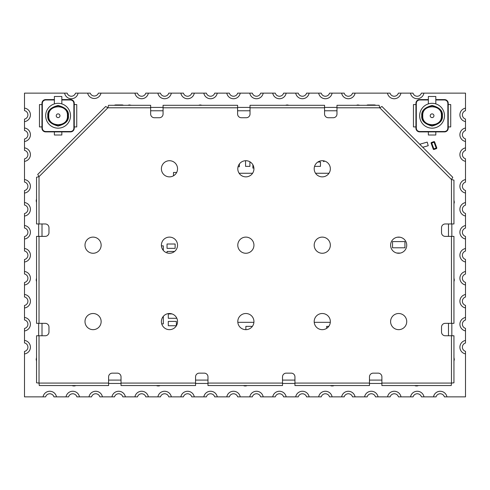 <?xml version="1.0" encoding="UTF-8"?>
<svg xmlns="http://www.w3.org/2000/svg" width="490" height="490" viewBox="0 0 490 490"><rect width="100%" height="100%" fill="white"/><g stroke="black" fill="none" stroke-linecap="round" stroke-linejoin="round"><path stroke-width="0.73" d="M101.142 321.587A8.073 8.073 0 0 1 93.069 329.66A8.073 8.073 0 0 1 84.997 321.587A8.073 8.073 0 0 1 93.069 313.508A8.073 8.073 0 0 1 101.142 321.587M177.545 321.587A8.073 8.073 0 0 1 169.467 329.66A8.073 8.073 0 0 1 161.394 321.587A8.073 8.073 0 0 1 169.467 313.508A8.073 8.073 0 0 1 177.545 321.587M253.943 321.587A8.073 8.073 0 0 1 245.864 329.66A8.073 8.073 0 0 1 237.791 321.587A8.073 8.073 0 0 1 245.864 313.508A8.073 8.073 0 0 1 253.943 321.587M330.34 321.587A8.073 8.073 0 0 1 322.267 329.66A8.073 8.073 0 0 1 314.188 321.587A8.073 8.073 0 0 1 322.267 313.508A8.073 8.073 0 0 1 330.34 321.587M406.737 321.587A8.073 8.073 0 0 1 398.664 329.66A8.073 8.073 0 0 1 390.591 321.587A8.073 8.073 0 0 1 398.664 313.508A8.073 8.073 0 0 1 406.737 321.587M177.545 245.184A8.073 8.073 0 0 1 169.467 253.263A8.073 8.073 0 0 1 161.394 245.184A8.073 8.073 0 0 1 169.467 237.111A8.073 8.073 0 0 1 177.545 245.184M253.943 245.184A8.073 8.073 0 0 1 245.864 253.263A8.073 8.073 0 0 1 237.791 245.184A8.073 8.073 0 0 1 245.864 237.111A8.073 8.073 0 0 1 253.943 245.184M330.34 245.184A8.073 8.073 0 0 1 322.267 253.263A8.073 8.073 0 0 1 314.188 245.184A8.073 8.073 0 0 1 322.267 237.111A8.073 8.073 0 0 1 330.34 245.184M406.737 245.184A8.073 8.073 0 0 1 398.664 253.263A8.073 8.073 0 0 1 390.591 245.184A8.073 8.073 0 0 1 398.664 237.111A8.073 8.073 0 0 1 406.737 245.184M177.545 168.787A8.073 8.073 0 0 1 169.467 176.865A8.073 8.073 0 0 1 161.394 168.787A8.073 8.073 0 0 1 169.467 160.714A8.073 8.073 0 0 1 177.545 168.787M253.943 168.787A8.073 8.073 0 0 1 245.864 176.865A8.073 8.073 0 0 1 237.791 168.787A8.073 8.073 0 0 1 245.864 160.714A8.073 8.073 0 0 1 253.943 168.787M330.34 168.787A8.073 8.073 0 0 1 322.267 176.865A8.073 8.073 0 0 1 314.188 168.787A8.073 8.073 0 0 1 322.267 160.714A8.073 8.073 0 0 1 330.34 168.787M101.142 245.184A8.073 8.073 0 0 1 93.069 253.263A8.073 8.073 0 0 1 84.997 245.184A8.073 8.073 0 0 1 93.069 237.111A8.073 8.073 0 0 1 101.142 245.184M36.548 355.569L36.548 363.023M36.548 276.133L36.548 283.588M36.548 196.888L36.548 204.342M451.468 335.76L445.257 335.76A3.724 3.724 0 0 1 441.527 332.036L441.527 327.063A3.724 3.724 0 0 1 445.257 323.339L453.948 323.339L453.948 236.382L445.257 236.382A3.724 3.724 0 0 1 441.527 232.652L441.527 227.685A3.724 3.724 0 0 1 445.257 223.961L453.948 223.961L453.948 180.142L451.468 179.512L452.778 177.313L381.949 106.483L379.744 107.794L379.119 105.307L336.979 105.307L336.979 114.005A3.724 3.724 0 0 1 333.255 117.729L328.288 117.729A3.724 3.724 0 0 1 324.558 114.005L324.558 105.307L250.023 105.307L250.023 114.005A3.724 3.724 0 0 1 246.299 117.729L241.331 117.729A3.724 3.724 0 0 1 237.601 114.005L237.601 105.307L163.066 105.307L163.066 114.005A3.724 3.724 0 0 1 159.342 117.729L154.368 117.729A3.724 3.724 0 0 1 150.644 114.005L150.644 105.307L108.511 105.307L107.88 107.794L105.681 106.483L37.718 174.44L39.029 176.639L36.548 177.27L36.548 223.961L45.245 223.961A3.724 3.724 0 0 1 48.969 227.685L48.969 232.652A3.724 3.724 0 0 1 45.245 236.382L36.548 236.382L36.548 323.339L45.245 323.339A3.724 3.724 0 0 1 48.969 327.063L48.969 332.036A3.724 3.724 0 0 1 45.245 335.76L36.548 335.76L36.548 382.825L39.029 383.076L39.28 385.563L108.602 385.563L108.602 376.865A3.724 3.724 0 0 1 112.326 373.141L117.294 373.141A3.724 3.724 0 0 1 121.024 376.865L121.024 385.563L195.559 385.563L195.559 376.865A3.724 3.724 0 0 1 199.283 373.141L204.257 373.141A3.724 3.724 0 0 1 207.981 376.865L207.981 385.563L282.516 385.563L282.516 376.865A3.724 3.724 0 0 1 286.246 373.141L291.213 373.141A3.724 3.724 0 0 1 294.937 376.865L294.937 385.563L369.472 385.563L369.472 376.865A3.724 3.724 0 0 1 373.202 373.141L378.17 373.141A3.724 3.724 0 0 1 381.894 376.865L381.894 385.563L451.216 385.563L451.468 383.076L453.948 382.825L453.948 335.76L451.468 335.76L451.468 383.076L381.894 383.076M36.548 335.76L36.548 339.49M36.548 379.101L36.548 382.825M36.548 236.382L36.548 240.106M36.548 319.609L36.548 323.339M36.548 177.27L36.548 180.994M36.548 220.231L36.548 223.961M105.681 106.483L103.041 109.117M75.779 385.563A3.724 3.724 0 0 1 73.941 385.93A3.724 3.724 0 0 1 73.727 385.936L74.155 385.936M72.104 385.563A3.724 3.724 0 0 0 73.727 385.936M160.126 385.563A3.724 3.724 0 0 1 158.288 385.93A3.724 3.724 0 0 1 158.08 385.936L158.503 385.936M156.451 385.563A3.724 3.724 0 0 0 158.08 385.936M247.089 385.563A3.724 3.724 0 0 1 245.251 385.93A3.724 3.724 0 0 1 245.037 385.936L245.459 385.936M243.414 385.563A3.724 3.724 0 0 0 245.037 385.936M334.045 385.563A3.724 3.724 0 0 1 332.208 385.93A3.724 3.724 0 0 1 331.993 385.936L332.422 385.936M330.37 385.563A3.724 3.724 0 0 0 331.993 385.936M418.393 385.563A3.724 3.724 0 0 1 416.555 385.93A3.724 3.724 0 0 1 416.341 385.936L416.77 385.936M414.718 385.563A3.724 3.724 0 0 0 416.341 385.936M336.979 107.42L324.558 107.42M250.023 107.42L237.601 107.42M163.066 107.42L150.644 107.42M38.661 223.961L38.661 236.382M38.661 323.339L38.661 335.76M108.602 383.45L121.024 383.45M195.559 383.45L207.981 383.45M282.516 383.45L294.937 383.45M369.472 383.45L381.894 383.45M451.835 335.76L451.835 323.339M451.835 236.382L451.835 223.961M465.5 353.896L465.5 351.342A4.349 4.349 0 0 1 465.5 343.006L465.5 340.458A6.829 6.829 0 0 0 465.5 353.896L465.5 396.863L446.929 396.863A6.829 6.829 0 0 0 433.497 396.863L423.966 396.863A6.829 6.829 0 0 0 410.528 396.863L400.998 396.863A6.829 6.829 0 0 0 387.559 396.863L378.029 396.863A6.829 6.829 0 0 0 364.591 396.863L355.06 396.863A6.829 6.829 0 0 0 341.628 396.863L332.098 396.863A6.829 6.829 0 0 0 318.659 396.863L309.129 396.863A6.829 6.829 0 0 0 295.691 396.863L286.16 396.863A6.829 6.829 0 0 0 272.722 396.863L263.197 396.863A6.829 6.829 0 0 0 249.759 396.863L240.229 396.863A6.829 6.829 0 0 0 226.79 396.863L217.26 396.863A6.829 6.829 0 0 0 203.822 396.863L194.291 396.863A6.829 6.829 0 0 0 180.859 396.863L171.329 396.863A6.829 6.829 0 0 0 157.89 396.863L148.36 396.863A6.829 6.829 0 0 0 134.922 396.863L125.391 396.863A6.829 6.829 0 0 0 111.953 396.863L102.422 396.863A6.829 6.829 0 0 0 88.99 396.863L79.46 396.863A6.829 6.829 0 0 0 66.021 396.863L56.491 396.863A6.829 6.829 0 0 0 43.053 396.863L24.5 396.863L24.5 353.945A6.829 6.829 0 0 0 24.5 340.409L24.5 330.964A6.829 6.829 0 0 0 24.5 317.428L24.5 307.983A6.829 6.829 0 0 0 24.5 294.441L24.5 284.996A6.829 6.829 0 0 0 24.5 271.46L24.5 262.015A6.829 6.829 0 0 0 24.5 248.479L24.5 239.034A6.829 6.829 0 0 0 24.5 225.498L24.5 216.053A6.829 6.829 0 0 0 24.5 202.517L24.5 193.072A6.829 6.829 0 0 0 24.5 179.536L24.5 161.394A6.829 6.829 0 0 0 24.5 147.858L24.5 141.518A6.829 6.829 0 0 0 24.5 127.982L24.5 121.642A6.829 6.829 0 0 0 24.5 108.106L24.5 93.137L64.613 93.137A6.829 6.829 0 0 0 78.051 93.137L87.649 93.137A6.829 6.829 0 0 0 100.983 93.137L134.922 93.137A6.829 6.829 0 0 0 148.354 93.137L157.884 93.137A6.829 6.829 0 0 0 171.322 93.137L180.853 93.137A6.829 6.829 0 0 0 194.291 93.137L203.822 93.137A6.829 6.829 0 0 0 217.26 93.137L226.79 93.137A6.829 6.829 0 0 0 240.229 93.137L249.759 93.137A6.829 6.829 0 0 0 263.197 93.137L272.728 93.137A6.829 6.829 0 0 0 286.166 93.137L295.697 93.137A6.829 6.829 0 0 0 309.129 93.137L318.659 93.137A6.829 6.829 0 0 0 332.098 93.137L341.628 93.137A6.829 6.829 0 0 0 355.066 93.137L387.474 93.137A6.829 6.829 0 0 0 400.912 93.137L410.461 93.137A6.829 6.829 0 0 0 423.893 93.137L465.5 93.137L465.5 108.155A6.829 6.829 0 0 0 465.5 121.594L465.5 119.039A4.349 4.349 0 0 1 465.5 110.709L465.5 108.155M431.096 143.062A0.619 0.619 70 0 0 431.133 143.276L433.258 149.113L431.133 143.276L431.506 142.48A0.619 0.619 70 0 0 431.096 143.062L431.108 143.184M366.624 105.307A3.105 3.105 0 0 1 368.1 104.934L374.311 104.934A3.105 3.105 0 0 1 375.787 105.307M114.329 105.307A3.105 3.105 0 0 1 115.805 104.934L122.016 104.934A3.105 3.105 0 0 1 123.492 105.307M465.5 141.469A6.829 6.829 0 0 1 465.5 128.031L465.5 130.585A4.349 4.349 0 0 0 465.5 138.915L465.5 147.906A6.829 6.829 0 0 0 465.5 161.345L465.5 158.791A4.349 4.349 0 0 1 465.5 150.461L465.5 147.906M465.5 193.023A6.829 6.829 0 0 1 465.5 179.585L465.5 182.139A4.349 4.349 0 0 0 465.5 190.469L465.5 202.566A6.829 6.829 0 0 0 465.5 216.004L465.5 213.45A4.349 4.349 0 0 1 465.5 205.12L465.5 202.566M465.5 238.985A6.829 6.829 0 0 1 465.5 225.547L465.5 228.101A4.349 4.349 0 0 0 465.5 236.431L465.5 248.528A6.829 6.829 0 0 0 465.5 261.966L465.5 259.418A4.349 4.349 0 0 1 465.5 251.082L465.5 248.528M465.5 284.947A6.829 6.829 0 0 1 465.5 271.509L465.5 274.063A4.349 4.349 0 0 0 465.5 282.399L465.5 294.496A6.829 6.829 0 0 0 465.5 307.928L465.5 305.38A4.349 4.349 0 0 1 465.5 297.044L465.5 294.496M465.5 330.909A6.829 6.829 0 0 1 465.5 317.477L465.5 320.025A4.349 4.349 0 0 0 465.5 328.361L465.5 340.458M43.053 396.863L45.607 396.863A4.349 4.349 0 0 1 53.937 396.863L56.491 396.863M66.021 396.863L68.576 396.863A4.349 4.349 0 0 1 76.906 396.863L79.46 396.863M88.99 396.863L91.538 396.863A4.349 4.349 0 0 1 99.874 396.863L102.422 396.863M111.953 396.863L114.507 396.863A4.349 4.349 0 0 1 122.843 396.863L125.391 396.863M134.922 396.863L137.476 396.863A4.349 4.349 0 0 1 145.806 396.863L148.36 396.863M157.89 396.863L160.444 396.863A4.349 4.349 0 0 1 168.774 396.863L171.329 396.863M180.859 396.863L183.407 396.863A4.349 4.349 0 0 1 191.743 396.863L194.291 396.863M203.822 396.863L206.376 396.863A4.349 4.349 0 0 1 214.706 396.863L217.26 396.863M226.79 396.863L229.345 396.863A4.349 4.349 0 0 1 237.675 396.863L240.229 396.863M249.759 396.863L252.307 396.863A4.349 4.349 0 0 1 260.643 396.863L263.197 396.863M272.722 396.863L275.276 396.863A4.349 4.349 0 0 1 283.612 396.863L286.16 396.863M295.691 396.863L298.245 396.863A4.349 4.349 0 0 1 306.575 396.863L309.129 396.863M318.659 396.863L321.213 396.863A4.349 4.349 0 0 1 329.543 396.863L332.098 396.863M341.628 396.863L344.176 396.863A4.349 4.349 0 0 1 352.512 396.863L355.06 396.863M364.591 396.863L367.145 396.863A4.349 4.349 0 0 1 375.481 396.863L378.029 396.863M387.559 396.863L390.113 396.863A4.349 4.349 0 0 1 398.444 396.863L400.998 396.863M410.528 396.863L413.076 396.863A4.349 4.349 0 0 1 421.412 396.863L423.966 396.863M433.497 396.863L436.045 396.863A4.349 4.349 0 0 1 444.381 396.863L446.929 396.863M423.893 93.137L421.345 93.137A4.349 4.349 0 0 1 413.009 93.137L410.461 93.137M400.912 93.137L398.364 93.137A4.349 4.349 0 0 1 390.028 93.137L387.474 93.137M355.066 93.137L352.518 93.137A4.349 4.349 0 0 1 344.182 93.137L341.628 93.137M332.098 93.137L329.55 93.137A4.349 4.349 0 0 1 321.213 93.137L318.659 93.137M309.129 93.137L306.581 93.137A4.349 4.349 0 0 1 298.245 93.137L295.697 93.137M286.166 93.137L283.612 93.137A4.349 4.349 0 0 1 275.276 93.137L272.728 93.137M263.197 93.137L260.643 93.137A4.349 4.349 0 0 1 252.313 93.137L249.759 93.137M240.229 93.137L237.675 93.137A4.349 4.349 0 0 1 229.345 93.137L226.79 93.137M217.26 93.137L214.706 93.137A4.349 4.349 0 0 1 206.376 93.137L203.822 93.137M194.291 93.137L191.737 93.137A4.349 4.349 0 0 1 183.407 93.137L180.853 93.137M171.322 93.137L168.774 93.137A4.349 4.349 0 0 1 160.438 93.137L157.884 93.137M148.354 93.137L145.806 93.137A4.349 4.349 0 0 1 137.47 93.137L134.922 93.137M100.983 93.137L98.398 93.137A4.349 4.349 0 0 1 90.227 93.137L87.649 93.137M78.051 93.137L75.497 93.137A4.349 4.349 0 0 1 67.167 93.137L64.613 93.137M24.5 108.106L24.5 110.63A4.349 4.349 0 0 1 24.5 119.119L24.5 121.642M24.5 127.982L24.5 130.505A4.349 4.349 0 0 1 24.5 138.995L24.5 141.518M24.5 147.858L24.5 150.381A4.349 4.349 0 0 1 24.5 158.87L24.5 161.394M24.5 179.536L24.5 182.06A4.349 4.349 0 0 1 24.5 190.549L24.5 193.072M24.5 202.517L24.5 205.041A4.349 4.349 0 0 1 24.5 213.53L24.5 216.053M24.5 225.498L24.5 228.022A4.349 4.349 0 0 1 24.5 236.517L24.5 239.034M24.5 248.479L24.5 251.003A4.349 4.349 0 0 1 24.5 259.498L24.5 262.015M24.5 271.46L24.5 273.983A4.349 4.349 0 0 1 24.5 282.479L24.5 284.996M24.5 294.441L24.5 296.964A4.349 4.349 0 0 1 24.5 305.46L24.5 307.983M24.5 317.428L24.5 319.946A4.349 4.349 0 0 1 24.5 328.441L24.5 330.964M24.5 340.409L24.5 342.927A4.349 4.349 0 0 1 24.5 351.422L24.5 353.945M465.5 317.477L465.5 307.928M465.5 271.509L465.5 261.966M465.5 225.547L465.5 216.004M465.5 179.585L465.5 161.345M465.5 128.031L465.5 121.594M245.557 166.367L245.557 160.72L245.557 166.367L249.906 166.367L249.906 161.798M326.677 328.349L326.677 326.365L326.677 328.349M436.762 147.839L434.636 142.002A0.619 0.619 70 0 0 433.84 141.628L431.506 142.48L431.715 143.062L434.054 142.216L436.174 148.047L433.84 148.899L431.715 143.062L431.133 143.276L433.258 149.113A0.619 0.619 70 0 0 434.054 149.481L436.388 148.635A0.619 0.619 70 0 0 436.762 147.839L436.174 148.047L436.388 148.635M317.863 162.018L320.466 162.018L320.466 166.367L314.562 166.367M163.323 250.421L163.323 245.87L161.424 245.87M161.725 323.884L163.323 323.884L163.323 316.35M253.912 168.107L252.889 168.107L252.889 164.799M176.363 317.385L176.363 318.292L168.291 318.292L168.291 313.943L172.082 313.943M328.772 326.365L326.677 326.365M245.87 329.66L245.87 326.365L252.375 326.371M167.047 252.889L167.047 251.462L174.55 251.462M173.509 175.781L173.509 172.449L176.663 172.449M175.126 244.008L175.126 248.357L167.047 248.357L167.047 244.008L175.126 244.008M237.828 322.328L253.906 322.328M314.225 322.328L330.303 322.328M328.986 173.258L315.542 173.258M252.589 173.258L239.145 173.258M400.036 237.227L397.292 237.227M422.741 147.276L428.229 145.702L427.2 142.118L420.034 144.17L420.2 144.728M404.942 241.582L392.521 241.582L392.521 247.793L404.942 247.793L404.942 241.582M324.441 161.014L323.89 161.651L322.837 160.732M238.054 166.741L239.408 166.741L239.408 163.942M400.281 253.097L396.673 253.012M176.363 321.397L176.363 325.746L168.291 325.746L168.291 321.397L176.363 321.397M444.504 115.744A12.422 12.422 0 0 0 432.082 103.323A12.422 12.422 0 0 0 419.661 115.744A12.422 12.422 0 0 1 432.082 103.323A12.422 12.422 0 0 1 444.504 115.744A12.422 12.422 0 0 1 432.082 128.166A12.422 12.422 0 0 1 419.661 115.744A12.422 12.422 0 0 0 432.082 128.166A12.422 12.422 0 0 0 444.504 115.744A12.422 12.422 0 0 1 432.082 128.166A12.422 12.422 0 0 1 419.661 115.744M435.812 99.593L444.504 99.593A3.724 3.724 0 0 1 448.234 103.323L448.234 128.166A3.724 3.724 0 0 1 444.504 131.896L419.661 131.896A3.724 3.724 0 0 1 415.937 128.166L415.937 103.323A3.724 3.724 0 0 1 419.661 99.593L428.358 99.593M444.504 131.522C446.555 131.308 447.67 130.187 447.86 128.166L448.234 128.166A3.724 3.724 0 0 1 444.504 131.896L444.504 131.522L419.661 131.522L419.661 131.896A3.724 3.724 0 0 1 415.937 128.166L416.304 128.166L416.304 103.323L415.937 103.323A3.724 3.724 0 0 1 419.661 99.593L419.661 99.966L428.358 99.966M435.806 103.892A12.428 12.428 0 0 1 435.812 103.892L435.812 96.487L428.358 96.487L428.358 103.892M430.22 115.744A1.862 1.862 0 0 1 432.082 113.882A1.862 1.862 0 0 1 433.944 115.744A1.862 1.862 0 0 1 432.082 117.606A1.862 1.862 0 0 1 430.22 115.744A1.862 1.862 0 0 0 432.082 117.606A1.862 1.862 0 0 0 433.944 115.744M428.358 131.896L428.358 135.001L435.812 135.001L435.812 131.896M415.937 126.922L413.45 126.922L413.45 104.566L415.937 104.566M448.234 126.922L450.714 126.922L450.714 104.566L448.234 104.566M70.523 115.744A12.422 12.422 0 0 0 58.102 103.323A12.422 12.422 0 0 0 45.68 115.744A12.422 12.422 0 0 1 58.102 103.323A12.422 12.422 0 0 1 70.523 115.744A12.422 12.422 0 0 1 58.102 128.166A12.422 12.422 0 0 1 45.68 115.744A12.422 12.422 0 0 0 58.102 128.166A12.422 12.422 0 0 0 70.523 115.744A12.422 12.422 0 0 1 58.102 128.166A12.422 12.422 0 0 1 45.68 115.744M61.832 99.593L70.523 99.593A3.724 3.724 0 0 1 74.253 103.323L74.253 128.166A3.724 3.724 0 0 1 70.523 131.896L45.68 131.896A3.724 3.724 0 0 1 41.956 128.166L41.956 103.323A3.724 3.724 0 0 1 45.68 99.593L54.378 99.593M70.523 131.522C72.575 131.302 73.69 130.187 73.88 128.166L74.253 128.166A3.724 3.724 0 0 1 70.523 131.896L70.523 131.522L45.68 131.522L45.68 131.896A3.724 3.724 0 0 1 41.956 128.166L42.324 128.166L42.324 103.323L41.956 103.323A3.724 3.724 0 0 1 45.68 99.593L45.68 99.966L54.378 99.966M61.826 103.892A12.428 12.428 0 0 1 61.832 103.892L61.832 96.487L54.378 96.487L54.378 103.892M56.24 115.744A1.862 1.862 0 0 1 58.102 113.882A1.862 1.862 0 0 1 59.964 115.744A1.862 1.862 0 0 1 58.102 117.606A1.862 1.862 0 0 1 56.24 115.744A1.862 1.862 0 0 0 58.102 117.606A1.862 1.862 0 0 0 59.964 115.744M54.378 131.896L54.378 135.001L61.832 135.001L61.832 131.896M41.956 126.922L39.47 126.922L39.47 104.566L41.956 104.566M74.253 126.922L76.74 126.922L76.74 104.566L74.253 104.566M451.468 323.339L451.468 236.382M451.468 223.961L451.468 179.512L379.744 107.794L336.979 107.794M324.558 107.794L250.023 107.794M237.601 107.794L163.066 107.794M150.644 107.794L107.88 107.794L39.029 176.639L39.029 223.961M39.029 236.382L39.029 323.339M39.029 335.76L39.029 383.076L108.602 383.076M121.024 383.076L195.559 383.076M207.981 383.076L282.516 383.076M294.937 383.076L369.472 383.076M42.011 335.76L42.011 323.339M42.011 236.382L42.011 223.961M381.894 380.093L369.472 380.093M294.937 380.093L282.516 380.093M207.981 380.093L195.559 380.093M121.024 380.093L108.602 380.093M448.485 223.961L448.485 236.382M448.485 323.339L448.485 335.76M150.644 110.777L163.066 110.777M237.601 110.777L250.023 110.777M324.558 110.777L336.979 110.777M433.258 149.113L433.84 148.899L434.054 149.481M434.636 142.002L434.054 142.216L433.84 141.628M421.774 115.744C421.186 110.869 424.622 107.433 432.082 105.436C439.542 107.433 442.978 110.869 442.397 115.744C442.978 120.62 439.542 124.056 432.082 126.053C424.622 124.056 421.186 120.62 421.774 115.744M442.023 115.744C442.586 111.046 439.273 107.733 432.082 105.803C424.891 107.733 421.578 111.046 422.147 115.744C421.578 120.442 424.891 123.756 432.082 125.679C439.273 123.756 442.586 120.442 442.023 115.744M435.812 99.966L444.504 99.966L444.504 99.593A3.724 3.724 0 0 1 448.234 103.323L447.86 103.323L447.86 128.166M419.661 131.522C417.639 131.308 416.518 130.187 416.304 128.166M416.304 103.323C416.518 101.295 417.639 100.181 419.661 99.966M444.504 99.966C446.531 100.181 447.646 101.295 447.86 103.323M47.793 115.744C47.205 110.869 50.642 107.433 58.102 105.436C65.562 107.433 68.998 110.869 68.416 115.744C68.998 120.62 65.562 124.056 58.102 126.053C50.642 124.056 47.205 120.62 47.793 115.744M68.043 115.744C68.606 111.046 65.293 107.733 58.102 105.803C50.911 107.733 47.597 111.046 48.167 115.744C47.597 120.442 50.911 123.756 58.102 125.679C65.293 123.756 68.606 120.442 68.043 115.744M61.832 99.966L70.523 99.966L70.523 99.593A3.724 3.724 0 0 1 74.253 103.323L73.88 103.323L73.88 128.166M45.68 131.522C43.659 131.308 42.538 130.187 42.324 128.166M42.324 103.323C42.538 101.295 43.659 100.181 45.68 99.966M70.523 99.966C72.551 100.181 73.665 101.295 73.88 103.323M285.456 105.307L287.079 104.934L289.131 105.307M198.499 105.307L200.122 104.934L202.174 105.307M356.212 105.307L357.835 104.934L359.887 105.307M127.737 105.307L129.36 104.934L131.412 105.307M36.548 202.45L36.174 200.827L36.548 198.775M36.548 281.695L36.174 280.072L36.548 278.02M36.548 361.13L36.174 359.507L36.548 357.455M453.948 361.13L454.322 359.507L453.948 357.455M453.948 281.695L454.322 280.072L453.948 278.02M453.948 203.889L454.322 202.26L453.948 200.214M441.398 115.744C442.421 103.868 421.749 103.868 422.766 115.744C421.749 127.621 442.421 127.621 441.398 115.744M67.418 115.744C68.441 103.868 47.769 103.868 48.786 115.744C47.769 127.621 68.441 127.621 67.418 115.744"/></g></svg>
